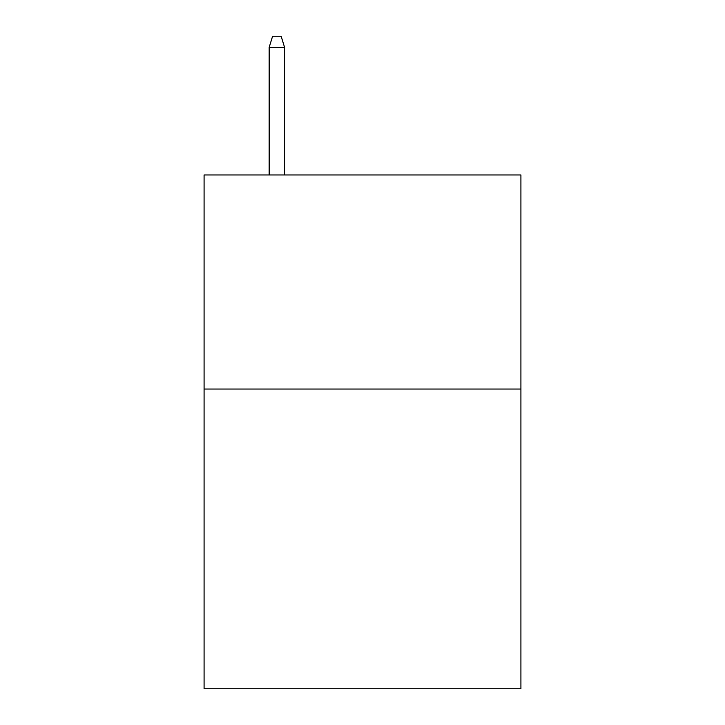 <?xml version="1.0" encoding="UTF-8"?>
<svg xmlns="http://www.w3.org/2000/svg" width="725" height="725" viewBox="0 0 725 725"><rect width="100%" height="100%" fill="white"/><g stroke="black" fill="none" stroke-linecap="round" stroke-linejoin="round"><path stroke-width="1.09" d="M520.912 389.044L520.912 688.75L204.087 688.75L204.087 174.97L520.912 174.97L520.912 389.044L204.087 389.044M284.581 174.97L284.581 47.379L269.165 47.379L269.165 174.97M269.165 47.379L272.591 36.25L281.155 36.25L284.581 47.379"/></g></svg>
